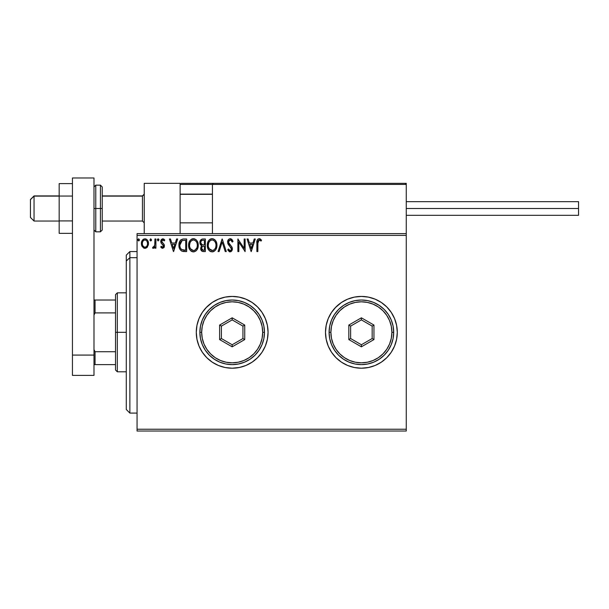 <?xml version="1.0" encoding="UTF-8"?>
<svg xmlns="http://www.w3.org/2000/svg" width="609" height="609" viewBox="0 0 609 609"><rect width="100%" height="100%" fill="white"/><g stroke="black" fill="none" stroke-linecap="round" stroke-linejoin="round"><path stroke-width="0.91" d="M361.373 296.423A35.893 35.893 0 0 0 325.495 332.316A35.893 35.893 0 0 0 361.388 368.209A35.893 35.893 0 0 0 397.289 332.316A35.893 35.893 0 0 1 361.388 368.209A35.893 35.893 0 0 1 325.495 332.316L326.188 339.32L328.228 346.057L331.547 352.261L336.008 357.696L341.451 362.165L347.655 365.476L354.392 367.524L361.388 368.209L368.392 367.524L375.129 365.476L381.333 362.165L386.776 357.696L391.237 352.261L394.556 346.057L396.596 339.32L397.289 332.316L396.596 325.313L394.556 318.583L391.237 312.379L386.776 306.936L381.333 302.475L375.129 299.156L368.392 297.116L361.388 296.423L354.392 297.116L347.655 299.156L341.451 302.475L336.008 306.936L331.547 312.379L328.228 318.583L326.188 325.313L325.495 332.316A35.893 35.893 0 0 1 361.388 296.423A35.893 35.893 0 0 1 397.289 332.316A35.893 35.893 0 0 0 396.596 325.328M232.158 296.423A35.893 35.893 0 0 0 196.281 332.316A35.893 35.893 0 0 0 232.174 368.209A35.893 35.893 0 0 0 268.067 332.316A35.893 35.893 0 0 1 232.174 368.209A35.893 35.893 0 0 1 196.281 332.316L196.966 339.32L199.014 346.057L202.333 352.261L206.794 357.696L212.229 362.165L218.441 365.476L225.17 367.524L232.174 368.209L239.177 367.524L245.907 365.476L252.118 362.165L257.554 357.696L262.022 352.261L265.334 346.057L267.381 339.32L268.067 332.316L267.381 325.313L265.334 318.583L262.022 312.379L257.554 306.936L252.118 302.475L245.907 299.156L239.177 297.116L232.174 296.423L225.17 297.116L218.441 299.156L212.229 302.475L206.794 306.936L202.333 312.379L199.014 318.583L196.966 325.313L196.281 332.316A35.893 35.893 0 0 1 232.174 296.423A35.893 35.893 0 0 1 268.067 332.316A35.893 35.893 0 0 0 267.381 325.328M137.055 431.027L406.256 431.027L137.055 431.027L137.055 235.401L406.256 235.401L406.256 429.231L137.055 429.231L137.055 431.027M406.256 233.612L137.055 233.612L137.055 429.231L406.256 429.231L406.256 431.027L406.256 235.401L137.055 235.401L137.055 233.612L406.256 233.612L406.256 235.401L406.256 183.355L406.256 233.612M147.553 246.812L148.444 242.74L147.629 240.441L146.503 239.268L144.942 238.835L143.389 239.268L141.608 241.94L141.92 246.074L144.166 248.236L145.726 248.236L147.058 247.429L148.489 243.562C148.512 240.951 147.332 239.375 144.942 238.835C142.559 239.383 141.379 240.958 141.402 243.562L142.339 246.82L144.942 248.335L147.317 247.132M154.93 238.994L155.896 238.994L154.93 238.994L154.709 245.541L154.206 246.721L152.981 247.041L152.516 248.023L153.826 248.19L154.93 246.82L154.93 248.175L155.896 248.175L155.896 238.994L155.896 248.175L155.896 238.994L154.93 238.994L154.785 245.229L152.516 248.023L153.255 248.335L154.93 246.82L154.93 248.175L155.896 248.175L154.93 248.175M162.595 248.335L163.996 247.536L164.415 245.564L163.897 244.148L161.925 242.313L161.773 240.92L162.877 239.961L164.202 240.928L164.757 240.075L162.976 238.842L161.476 239.413L160.738 241.255L161.164 243.098L163.41 245.541L162.938 247.087L162.146 247.109L161.294 246.242L160.73 247.026L162.595 248.335L164.438 245.929L164.125 244.513L161.697 241.438L162.877 239.961L164.202 240.928L164.757 240.075L162.77 238.835L160.73 241.484L161.05 242.907L163.471 245.975L162.534 247.208L161.294 246.242L160.73 247.026L162.451 248.327M183.469 239.002L181.101 239.657L179.724 241.362L178.985 244.011L179.206 247.536L179.914 249.317L181.573 250.999L186.658 251.555L186.658 238.994L183.743 238.994C180.393 239.451 178.787 241.491 178.932 245.115C178.787 247.696 179.731 249.69 181.771 251.106L186.658 251.555L186.658 238.994L186.658 251.555L184.763 251.555M202.835 238.994L205.347 238.994L202.188 239.063L200.27 240.669L199.98 243.554L201.853 245.77L200.947 246.965L200.711 249.051L202.089 251.289L205.347 251.555L205.347 238.994L205.347 251.555L205.347 238.994L202.835 238.994C200.871 239.299 199.881 240.486 199.866 242.557L201.853 245.77L200.673 248.442C200.688 250.421 201.655 251.464 203.566 251.555L205.347 251.555L203.566 251.555M219.118 251.555L218.068 251.555L222.095 238.994L218.068 251.555L219.118 251.555L222.178 242.024L225.231 251.555L226.282 251.555L222.255 238.994L226.282 251.555L222.255 238.994L218.068 251.555L219.118 251.555L222.178 242.024L225.231 251.555L226.282 251.555L225.231 251.555M244.163 238.994L244.163 248.343L237.883 238.994L237.883 251.555L238.85 251.555L238.85 242.184L245.13 251.555L245.13 238.994L244.163 238.994L245.13 238.994L244.163 238.994L244.163 248.343L237.883 238.994L237.883 251.555L238.85 251.555L238.85 242.184L245.13 251.555L245.13 238.994L244.925 251.555M257.851 243.197L258.551 240.19L259.525 240.007L261.063 241.088L261.558 240.121L259.183 238.675L257.889 239.124L257.135 240.289L256.884 251.555L257.851 251.555L257.851 243.197L259.19 239.961L261.063 241.088L261.558 240.121L259.183 238.675C257.264 239.322 256.496 240.791 256.884 243.075L256.884 251.555L257.851 251.555L257.911 241.644M254.219 238.994L255.278 238.994L251.251 251.555L255.278 238.994L254.219 238.994L252.933 243.021L249.401 243.021L248.114 238.994L247.064 238.994L251.091 251.555L255.278 238.994L254.219 238.994L252.933 243.021L249.401 243.021L248.114 238.994L247.064 238.994L251.091 251.555L247.064 238.994L248.114 238.994M231.671 239.215L233.049 241.415L230.225 238.675L228.626 239.36L227.614 241.476L228.192 244.308L231.397 248.563L231.131 250.071L230.453 250.558L229.585 250.428L228.489 248.982L227.736 249.751L229.342 251.684L231.131 251.601L232.372 249.462L231.907 247.033L228.558 242.412L228.809 240.928L229.913 240.007L231.009 240.19L232.265 242.055L233.049 241.415L232.037 239.588L230.742 238.736M216.941 245.221L216.302 241.918L215.084 240.037L213.211 238.827L210.98 238.835L209.108 240.06L207.905 241.963L207.296 244.711L207.54 247.536L208.445 249.621L210.006 251.258L212.731 251.837L214.551 251.007L215.814 249.545L216.941 245.221C216.987 241.644 215.373 239.459 212.092 238.675C208.818 239.489 207.22 241.689 207.281 245.282C207.212 248.906 208.849 251.106 212.168 251.882C215.419 251.022 217.01 248.807 216.941 245.221M198.26 245.221L197.621 241.918L196.403 240.037L194.522 238.827L192.292 238.835L190.427 240.06L189.216 241.963L188.615 244.711L188.859 247.536L189.757 249.621L191.325 251.258L194.05 251.837L195.87 251.007L197.133 249.545L198.26 245.221C198.306 241.644 196.684 239.459 193.411 238.675C190.137 239.489 188.531 241.689 188.592 245.282C188.531 248.906 190.16 251.106 193.487 251.882C196.737 251.022 198.328 248.807 198.26 245.221M176.587 238.994L177.645 238.994L173.618 251.555L177.645 238.994L176.587 238.994L175.301 243.021L171.768 243.021L170.482 238.994L169.431 238.994L173.458 251.555L177.645 238.994L176.587 238.994L175.301 243.021L171.768 243.021L170.482 238.994L169.431 238.994L173.458 251.555L169.431 238.994L170.482 238.994M157.35 239.877L158.157 238.835L157.35 239.877L158.157 238.835L158.957 239.877L158.759 239.185L157.975 238.857L157.396 239.52L157.975 240.905L158.957 239.877L158.157 240.928L158.957 239.877L158.157 240.928L157.35 239.877L158.157 240.928M150.743 238.835L151.55 239.877L150.568 238.857L149.981 240.243L150.568 240.905L151.352 240.57L151.55 239.877L150.743 240.928L151.55 239.877L150.743 240.928L149.943 239.877L150.743 240.928L149.943 239.877L150.743 238.835L149.943 239.877M137.862 239.877L138.669 240.928L137.862 239.877L138.669 238.835L139.469 239.877L138.669 240.928L137.862 239.877L138.669 238.835L139.469 239.877L138.669 240.928L139.469 239.877L138.753 238.842L137.969 239.345L138.06 240.57L138.844 240.898L139.461 240.06M267.374 325.297A35.893 35.893 0 0 0 245.929 299.164M245.891 299.148A35.893 35.893 0 0 0 232.189 296.423L239.177 297.116M225.17 297.116L223.747 297.428M212.229 302.475L205.971 307.781M206.794 357.696L212.229 362.165M232.174 368.209L239.558 367.448M396.596 325.297A35.893 35.893 0 0 0 375.144 299.164M375.106 299.148A35.893 35.893 0 0 0 361.411 296.423L368.392 297.116M354.392 297.116L352.969 297.428M341.451 302.475L335.194 307.781M336.008 357.696L341.451 362.165M361.388 368.209L368.772 367.448M257.851 251.555L256.884 251.555M256.891 242.473L256.914 241.796M256.983 241.057L257.074 240.509M257.173 240.19L257.379 239.74M259.548 238.705L260.523 239.124M261.558 240.121L261.063 241.088L260.477 240.585M260.355 240.494L258.954 239.992M259.997 240.243L259.358 239.976M258.094 240.799L257.957 241.255M251.167 248.525L249.819 244.308L252.522 244.308L251.167 248.525L249.819 244.308L252.522 244.308L251.167 248.525M238.85 251.555L237.883 251.555L238.096 238.994M230.666 240.022L232.265 242.055L233.049 241.415L232.265 242.055L231.953 241.377M228.558 242.412L228.855 243.326L228.565 241.704L230.293 239.961M229.616 240.121L229.068 240.547M228.695 242.961L229.075 243.699M229.996 244.848L228.855 243.326M232.021 247.254L230.453 245.328L231.907 247.033L232.402 248.944L230.156 251.875M232.12 247.475L232.28 247.962M232.394 249.203L231.869 250.9M228.276 250.672L227.736 249.751L230.156 251.882M229.722 251.829L229.174 251.593M230.019 250.581L228.489 248.982L227.736 249.751L228.634 249.248M229.136 250.017L229.585 250.428M231.367 249.561L230.453 250.558M229.707 246.173L231.435 248.997L230.773 247.277M230.225 238.675C228.474 239.055 227.591 240.19 227.576 242.07L229.662 246.127M229.258 245.701L228.512 244.795M227.933 243.775L227.736 243.219M227.949 240.334L228.238 239.832M228.253 239.809L228.619 239.367M228.626 239.36L229.913 238.69M216.926 245.8L216.873 246.356M216.675 247.467L216.538 247.924M216.378 248.388L216.134 248.959M216.119 248.99L215.807 249.561M215.502 250.017L215.144 250.451M213.706 251.532L213.295 251.7M211.034 251.723L210.409 251.487M210.014 251.258L209.473 250.847M209.138 250.527L207.905 248.617M207.905 248.601L207.745 248.198M207.517 247.421L207.342 246.432M207.342 244.156L207.433 243.554M207.707 242.489L207.897 241.979M208.423 240.966L208.75 240.494M209.108 240.068L209.641 239.558M209.96 239.322L210.364 239.078M210.988 238.835L211.536 238.713M212.655 238.713L213.211 238.827M214.345 239.383L215.076 240.022M215.449 240.464L215.761 240.905M215.913 241.149L216.294 241.902M216.408 242.184L216.667 242.983M216.85 243.904L216.926 244.658M211.902 239.969L212.13 239.961C214.741 240.608 216.02 242.367 215.974 245.221L215.929 244.338L215.974 245.221C216.035 248.107 214.749 249.896 212.13 250.588C209.496 249.926 208.202 248.152 208.248 245.282L208.255 245.739L208.248 245.282C208.179 242.382 209.481 240.608 212.13 239.961L213.493 240.281L212.13 239.961M214.018 240.616L215.114 241.88M215.053 241.788L215.83 243.729M215.479 247.901L214.711 249.218M208.293 246.188L208.255 245.739M209.169 248.746L212.579 250.55L209.854 249.591L208.461 247.087M210.805 240.258L211.232 240.098M209.899 240.882L208.956 242.131M208.461 243.471L208.248 245.282L208.742 242.603L210.09 240.715M212.762 250.52L213.272 250.345M213.439 250.261L212.579 250.55M215.068 248.708L213.835 250.033M215.929 246.135L215.761 247.033M203.269 251.547L202.439 251.418M201.389 250.725L201.069 250.215M200.833 249.614L200.711 249.058M201.404 245.541L200.993 245.26L201.404 245.541M200.627 244.894L200.353 244.506M200.163 244.102L199.988 243.57M199.881 242.808L199.881 242.23M200.041 241.278L200.277 240.669M200.323 240.57L200.605 240.113M201.046 243.615L200.833 242.557C200.924 241.019 201.739 240.258 203.277 240.281L204.38 240.281L204.38 244.955L202.355 244.803L203.893 244.955L202.355 244.803L200.886 243.128M203.193 250.261L201.64 248.419L201.731 249.142L201.64 248.419C201.693 246.957 202.439 246.234 203.886 246.242L202.995 246.325L204.38 246.242L204.38 250.269L202.553 250.132M202.569 246.478L202.995 246.325M201.876 247.292L201.64 248.419L202.218 246.759M201.952 240.486L202.546 240.327M201 241.621L201.191 241.217M202.059 249.781L201.731 249.142M203.886 246.242L204.38 246.242L204.38 250.269L203.376 250.269M198.245 245.8L197.986 247.475M197.697 248.388L197.445 248.967M197.438 248.99L196.463 250.451M192.924 251.844L191.721 251.479M191.325 251.258L190.792 250.847M189.224 248.624L189.064 248.198M188.828 247.414L188.661 246.417M188.661 244.156L188.744 243.554M189.018 242.489L189.224 241.963M189.749 240.951L190.061 240.509M190.427 240.068L191.683 239.078M192.299 238.835L192.847 238.713M193.692 238.682L194.515 238.827M195.664 239.39L196.387 240.022M196.776 240.479L197.088 240.928M197.225 241.149L197.986 242.991M189.772 243.471L189.559 245.282C189.498 242.382 190.792 240.608 193.441 239.961L192.984 239.992L193.441 239.961C196.052 240.608 197.339 242.367 197.293 245.221C197.354 248.107 196.068 249.896 193.441 250.588L191.736 250.048L190.48 248.746L193.441 250.588C190.807 249.926 189.513 248.152 189.559 245.282L190.054 242.61L191.211 240.89L190.274 242.131M193.67 239.969L194.332 240.091M189.559 245.282L189.574 245.739L189.559 245.282M189.612 246.188L189.574 245.739M192.117 240.258L192.543 240.098M197.293 245.221L197.247 244.338L197.293 245.221M197.149 243.729L197.24 244.323M195.329 240.616L196.433 241.88M193.441 250.588L193.898 250.55L193.441 250.588M194.073 250.52L194.591 250.345M194.758 250.261L193.898 250.55M196.798 247.901L195.146 250.033M197.24 246.135L197.08 247.033M184.002 251.54L182.791 251.41M179.533 248.533L179.389 248.152M179.35 248.053L179.213 247.566M178.947 244.567L178.985 244.026M179.724 241.362L179.982 240.89M180.005 240.859L180.302 240.426M180.683 240.007L181.086 239.672M182.647 239.078L183.18 239.01M181.962 249.759L182.281 249.918C180.569 248.83 179.769 247.231 179.899 245.123L182.068 240.601L185.699 240.281L185.699 250.269L181.528 249.469M180.218 242.884L180.066 243.44M180.797 241.697L181.589 240.875M182.228 240.54L182.7 240.418M184.36 250.253L183.652 250.208M179.899 245.123L180.028 243.615L179.899 245.123M180.005 246.531L179.921 245.83M180.378 247.855L180.165 247.224M180.721 248.525L180.393 247.893M180.477 242.23L180.028 243.615M173.535 248.525L172.187 244.308L174.89 244.308L173.535 248.525L172.187 244.308L174.89 244.308L173.535 248.525M161.75 248.061L161.355 247.749M160.73 247.026L161.294 246.242M163.242 246.774L162.938 244.757M163.334 245.336L162.268 244.194M161.05 242.907L160.738 241.248M160.913 240.365L161.233 239.725M162.306 238.888L162.77 238.835M163.25 238.888L163.912 239.177M163.928 239.192L164.422 239.626M164.757 240.075L164.202 240.928L163.654 240.273M163.09 239.984L162.618 239.992M162.002 240.456L161.773 240.913M161.766 240.951L161.925 242.313L162.953 243.257M164.202 244.681L164.438 245.929M164.339 246.767L164.202 247.163M158.949 240.06L158.157 238.835M152.516 248.023L153.255 248.335L152.516 248.023L152.981 247.041L153.986 246.957M152.981 247.041L153.407 247.208L152.981 247.041M154.625 245.853L154.922 243.242M154.93 242.869L154.93 242.077M144.234 248.251L143.526 247.97M141.943 246.112L141.646 245.343M141.623 245.252L141.455 244.43M141.402 243.562L141.417 243.988M141.752 241.484L141.943 241.035M141.958 240.997L142.262 240.456M142.75 239.809L143.161 239.428M143.085 239.489L144.135 238.941M145.353 238.857L145.749 238.934M146.221 239.116L147.241 239.916M146.807 239.489L147.606 240.418M147.629 240.448L147.995 241.118M148.162 241.537L148.284 241.933M148.292 241.948L148.436 242.732M148.436 244.422L148.276 245.252M148.269 245.26L148.436 244.415M144.166 248.236L144.554 248.312M143.952 240.22L143.557 240.502M147.523 243.554L147.378 242.336L147.523 243.554C147.568 245.503 146.708 246.721 144.95 247.208C143.191 246.721 142.331 245.503 142.369 243.554L142.407 244.179L142.369 243.554C142.323 241.606 143.184 240.41 144.95 239.961C146.708 240.41 147.568 241.606 147.523 243.554L147.515 243.859M144.341 247.109L142.94 245.846M142.514 244.772L142.407 244.163M143.138 240.951L143.793 240.319M142.514 242.336L142.97 241.21M145.551 240.053L146.655 240.821M145.711 247.048L145.254 247.185M146.487 246.485L146.099 246.828M203.505 244.947L203.117 244.932M202.926 244.909L202.538 244.856M201.495 240.814L201.876 240.525M203.277 240.281L204.38 240.281L204.38 244.955L203.893 244.955M190.472 241.796L190.769 241.37M196.791 242.58L197.08 243.44M190.48 248.746L189.772 247.087M184.656 240.281L185.699 240.281L185.699 250.269L185.06 250.269M181.665 249.568L180.911 248.822M146.921 241.21L147.378 242.336M147.386 244.772L147.241 245.244M144.234 183.355L180.127 183.355L144.234 183.355L144.234 233.612L144.234 183.355M180.127 233.612L180.127 183.355L180.127 233.612M370.363 183.355L406.256 183.355L370.363 183.355M34.043 196.106L30.45 199.638L30.45 217.459L30.45 199.516L34.043 196.106L34.043 221.044L34.043 196.106L59.164 196.106L34.043 196.106M144.234 194.332L142.437 196.106L142.437 221.044L142.437 196.106L102.236 196.106L142.437 196.106L144.234 194.332M212.434 194.332L180.127 194.332L212.434 194.332M180.447 183.674L180.127 184.436L180.211 184.025L180.127 184.436L212.434 184.436L212.434 233.612L212.434 184.436L406.256 184.436L405.183 183.355L213.508 183.355L405.183 183.355L406.256 184.436L212.434 184.436L213.508 183.355L212.511 184.025M405.944 183.674L406.256 184.436M181.208 183.355L249.401 183.355L181.208 183.355M180.127 184.436L212.434 184.436M406.256 208.484L578.55 208.484L578.55 201.663L578.55 208.484L406.256 208.484M578.55 215.304L578.55 208.484L578.55 215.304L406.256 215.304M72.448 220.915L59.164 220.915L59.164 196.052L72.448 196.052L59.164 196.052L59.164 183.613L72.448 183.613L59.164 183.613L59.164 220.915L72.448 220.915M59.164 233.354L72.448 233.354L59.164 233.354L59.164 220.915L59.164 233.354M72.448 375.388L72.448 177.973L93.984 177.973L93.984 355.077L93.984 177.973L72.448 177.973L72.448 355.077L93.984 355.077L72.448 355.077L72.448 375.388L93.984 375.388L93.984 355.077L93.984 375.388L72.448 375.388M93.984 230.019L95.78 231.816L95.78 208.484L95.78 231.816L100.439 231.816L102.236 230.019L102.236 208.484L100.439 208.484L100.439 231.816L100.439 208.484L93.984 208.484L95.78 208.484L95.78 185.151L95.78 208.484L102.236 208.484L102.236 186.948L100.439 185.151L100.439 208.484L100.439 185.151L95.78 185.151L93.984 186.948M102.236 230.019L102.236 187.359M129.877 257.676L129.877 251.555L129.877 257.676L137.055 257.676L129.877 257.676L129.877 413.077L129.877 257.676L126.284 260.995L129.877 257.676M126.284 255.148L126.284 260.995L126.284 255.148L129.877 251.555L137.055 251.555M126.284 409.492L126.284 260.995L126.284 409.492L129.877 413.077L137.055 413.077M115.52 300.016L115.52 332.316L117.316 332.316L117.316 292.838L117.316 332.316L126.284 332.316L117.316 332.316L117.316 371.802L117.316 332.316L115.52 332.316L115.52 294.627L115.52 300.016L93.984 300.016L95.057 300.016L95.057 312.904L115.52 312.904L95.057 312.904L95.057 300.016L115.52 300.016M115.52 351.728L115.52 332.316L115.52 370.006L115.52 351.728L95.057 351.728L93.984 349.543L95.057 351.728L95.057 364.624L115.52 364.624L95.057 364.624L95.057 351.728L115.52 351.728M93.984 315.089L95.057 312.904L93.984 315.089M93.984 364.624L95.057 364.624L93.984 364.624M199.866 332.316L201.663 332.316A30.511 30.511 0 0 1 232.174 301.805A30.511 30.511 0 0 1 262.685 332.316L264.481 332.316A32.307 32.307 0 0 0 232.174 300.016A32.307 32.307 0 0 0 199.866 332.316A32.307 32.307 0 0 1 232.174 300.016A32.307 32.307 0 0 1 264.481 332.316A32.307 32.307 0 0 1 232.174 364.624A32.307 32.307 0 0 1 199.866 332.316L200.49 338.619L202.325 344.679L205.317 350.266L209.329 355.161L214.223 359.181L219.811 362.165L225.87 363.999L232.174 364.624L238.477 363.999L244.536 362.165L250.124 359.181L255.019 355.161L259.031 350.266L262.022 344.679L263.857 338.619L264.481 332.316L263.857 326.013L262.022 319.953L259.031 314.373L255.019 309.479L250.124 305.459L244.536 302.475L238.477 300.633L232.174 300.016L225.87 300.633L219.811 302.475L214.223 305.459L209.329 309.479L205.317 314.373L202.325 319.953L200.49 326.013L199.866 332.316A32.307 32.307 0 0 0 232.174 364.624A32.307 32.307 0 0 0 264.481 332.316L262.685 332.316L262.098 326.363L260.363 320.638L257.538 315.371L253.747 310.742L249.127 306.951L243.851 304.127L238.127 302.391L232.174 301.805L226.221 302.391L220.496 304.127L215.221 306.951L210.6 310.742L206.809 315.371L203.985 320.638L202.249 326.363L201.663 332.316L202.249 338.269L203.985 343.994L206.809 349.269L210.6 353.89L215.221 357.689L220.496 360.505L226.221 362.241L232.174 362.827L238.127 362.241L243.851 360.505L249.127 357.689L253.747 353.89L257.538 349.269L260.363 343.994L262.098 338.269L262.685 332.316A30.511 30.511 0 0 1 232.174 362.827A30.511 30.511 0 0 1 201.663 332.316L199.866 332.316M219.613 339.571L219.613 325.061L232.174 317.814L244.734 325.061L244.734 339.571L232.174 346.826L219.613 339.571L232.174 346.826L244.734 339.571L242.945 338.535L232.174 344.755L221.402 338.535L221.402 326.104L232.174 319.885L242.945 326.104L242.945 338.535L232.174 344.755L232.174 346.826L232.174 344.755L221.402 338.535L219.613 339.571L221.402 338.535L221.402 326.104L219.613 325.061L219.613 339.571M242.945 338.535L244.734 339.571L244.734 325.061L242.945 326.104L242.945 338.535M242.945 326.104L244.734 325.061L232.174 317.814L232.174 319.885L242.945 326.104M232.174 319.885L232.174 317.814L219.613 325.061L221.402 326.104L232.174 319.885M329.088 332.316L330.885 332.316A30.511 30.511 0 0 1 361.388 301.805A30.511 30.511 0 0 1 391.899 332.316L393.696 332.316A32.307 32.307 0 0 0 361.388 300.016A32.307 32.307 0 0 0 329.088 332.316A32.307 32.307 0 0 1 361.388 300.016A32.307 32.307 0 0 1 393.696 332.316A32.307 32.307 0 0 1 361.388 364.624A32.307 32.307 0 0 1 329.088 332.316L329.705 338.619L331.547 344.679L334.531 350.266L338.551 355.161L343.446 359.181L349.033 362.165L355.093 363.999L361.388 364.624L367.691 363.999L373.751 362.165L379.338 359.181L384.233 355.161L388.253 350.266L391.237 344.679L393.079 338.619L393.696 332.316L393.079 326.013L391.237 319.953L388.253 314.373L384.233 309.479L379.338 305.459L373.751 302.475L367.691 300.633L361.388 300.016L355.093 300.633L349.033 302.475L343.446 305.459L338.551 309.479L334.531 314.373L331.547 319.953L329.705 326.013L329.088 332.316A32.307 32.307 0 0 0 361.388 364.624A32.307 32.307 0 0 0 393.696 332.316L391.899 332.316L391.313 326.363L389.577 320.638L386.761 315.371L382.962 310.742L378.341 306.951L373.066 304.127L367.341 302.391L361.388 301.805L355.443 302.391L349.718 304.127L344.443 306.951L339.814 310.742L336.023 315.371L333.207 320.638L331.471 326.363L330.885 332.316L331.471 338.269L333.207 343.994L336.023 349.269L339.814 353.89L344.443 357.689L349.718 360.505L355.443 362.241L361.388 362.827L367.341 362.241L373.066 360.505L378.341 357.689L382.962 353.89L386.761 349.269L389.577 343.994L391.313 338.269L391.899 332.316A30.511 30.511 0 0 1 361.388 362.827A30.511 30.511 0 0 1 330.885 332.316L329.088 332.316M348.828 339.571L348.828 325.061L361.388 317.814L373.956 325.061L373.956 339.571L361.388 346.826L348.828 339.571L361.388 346.826L373.956 339.571L372.16 338.535L361.388 344.755L350.624 338.535L350.624 326.104L361.388 319.885L372.16 326.104L372.16 338.535L361.388 344.755L361.388 346.826L361.388 344.755L350.624 338.535L348.828 339.571L350.624 338.535L350.624 326.104L348.828 325.061L348.828 339.571M372.16 338.535L373.956 339.571L373.956 325.061L372.16 326.104L372.16 338.535M372.16 326.104L373.956 325.061L361.388 317.814L361.388 319.885L372.16 326.104M361.388 319.885L361.388 317.814L348.828 325.061L350.624 326.104L361.388 319.885M59.164 221.044L34.043 221.044L30.45 217.459M144.234 222.841L142.437 221.044L102.236 221.044M180.127 222.841L212.434 222.841M180.127 194.126L212.434 194.126M144.234 194.126L142.437 195.923L102.236 195.923M59.164 195.923L34.043 195.923L30.45 199.508M406.256 201.663L578.55 201.663M115.52 294.627L117.316 292.838L126.284 292.838M126.284 371.802L117.316 371.802L115.52 370.006"/></g></svg>
